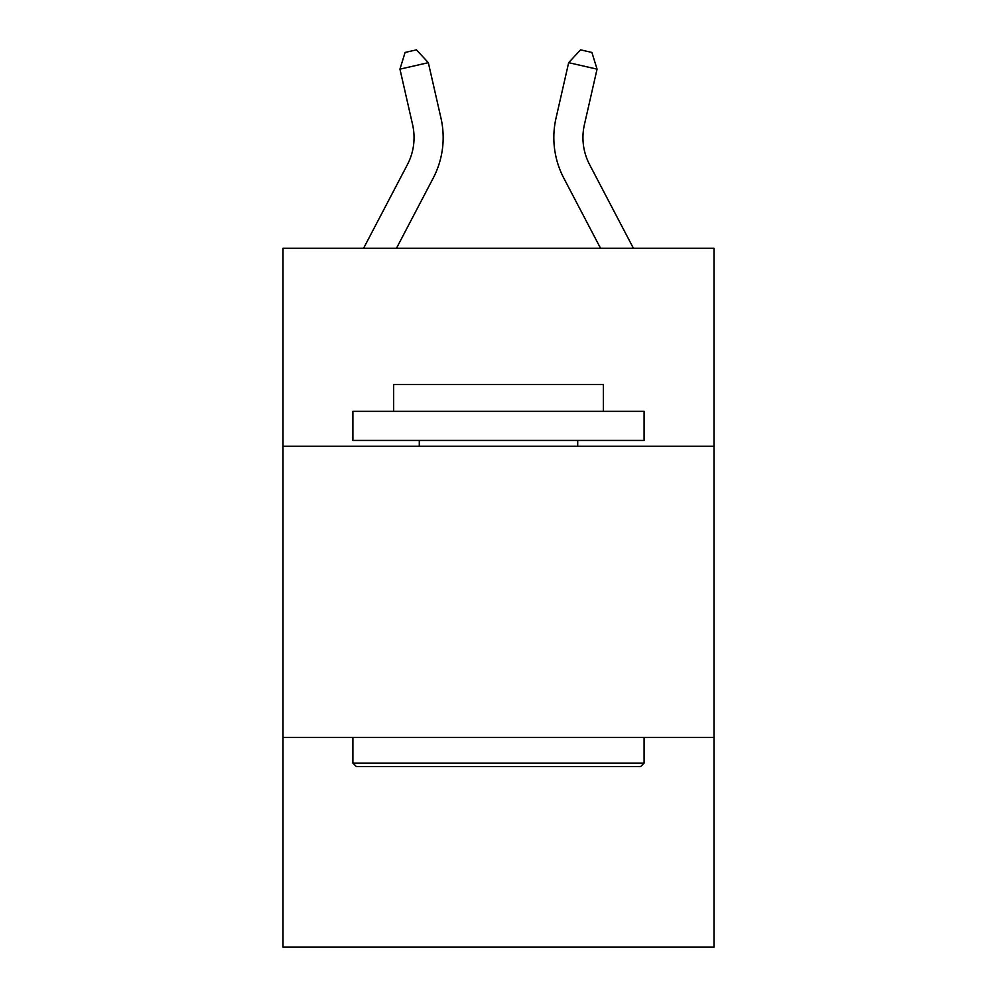 <?xml version="1.0" encoding="UTF-8"?>
<svg xmlns="http://www.w3.org/2000/svg" width="997" height="997" viewBox="0 0 997 997"><rect width="100%" height="100%" fill="white"/><g stroke="black" fill="none" stroke-linecap="round" stroke-linejoin="round"><path stroke-width="1.5" d="M713.989 446.282L713.989 248.253L283.011 248.253L283.011 446.282L713.989 446.282L713.989 947.15L283.011 947.15L283.011 446.282M713.989 737.481L283.011 737.481M363.593 248.253L407.399 164.63A58.237 58.237 -22.3 0 0 412.596 124.662L399.947 69.142L405.094 52.442L416.447 49.85L428.336 62.674L440.986 118.194A87.362 87.362 157.7 0 1 433.197 178.139L396.47 248.253M356.39 766.606L352.901 763.104L644.099 763.104L640.61 766.606L356.39 766.606M644.099 411.337L644.099 440.45L352.901 440.45L352.901 411.337L644.099 411.337M393.665 411.337L393.665 384.543L603.335 384.543L603.335 411.337M644.099 737.481L644.099 763.104M352.901 737.481L352.901 763.104M577.712 440.45L577.712 446.282M419.288 440.45L419.288 446.282M407.399 164.63A58.237 58.237 -22.3 0 0 412.596 124.662M428.336 62.674L399.947 69.142M633.407 248.253L589.601 164.63A58.237 58.237 22.3 0 1 584.404 124.662L597.053 69.142L568.664 62.674L556.014 118.194A87.362 87.362 -157.7 0 0 563.803 178.139L600.53 248.253M568.664 62.674L580.553 49.85L591.906 52.442L597.053 69.142"/></g></svg>
